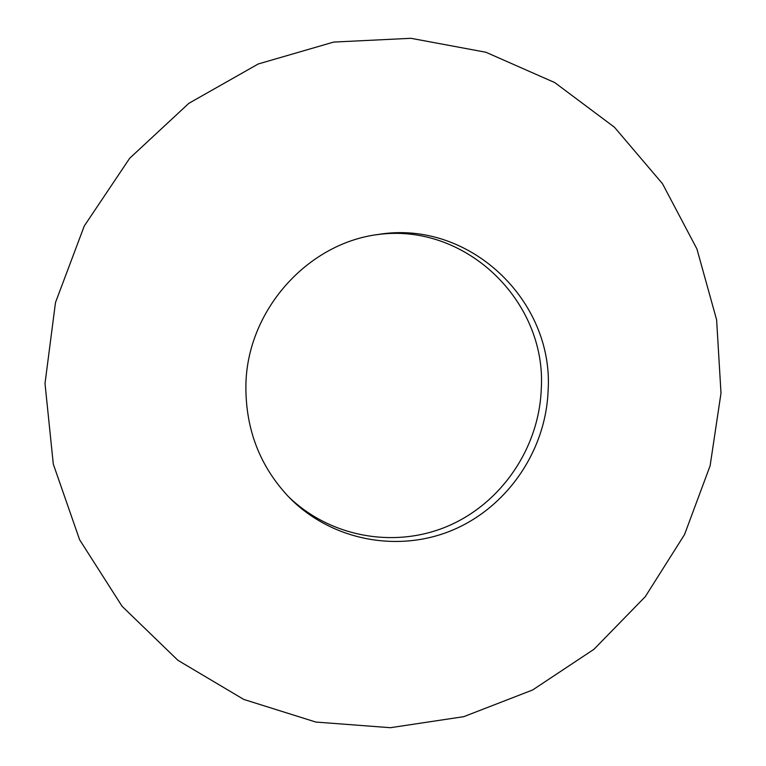 <?xml version="1.0" encoding="UTF-8"?>
<svg xmlns="http://www.w3.org/2000/svg" width="766" height="766" viewBox="0 0 766 766"><rect width="100%" height="100%" fill="white"/><g stroke="black" fill="none" stroke-linecap="round" stroke-linejoin="round"><path stroke-width="1.15" d="M287.882 496.09C330.223 537.732 395.696 548.906 448.924 525.668C502.18 502.381 539.082 447.411 541.265 389.061C546.924 301.143 464.895 221.336 375.8 234.836M245.886 386.361C245.723 429.965 260.258 467.088 289.481 497.737C332.08 540.968 398.914 553.129 453.415 529.766C507.954 506.364 545.871 450.264 548.111 390.679C554 300.636 469.185 219.191 378.069 234.492C306.486 243.531 246.317 311.733 245.886 386.361M720.998 393.15L716.612 319.815L696.916 248.931L662.485 183.706L614.504 127.28L554.795 82.604L485.883 52.251L410.94 38.3L333.679 42.073L258.228 63.98L188.848 103.324L129.665 158.294L84.279 225.98L55.487 302.532L45.002 383.488L53.294 464.1L79.616 539.743L122.081 606.289L177.932 660.33L243.751 699.425L315.841 722.06L390.401 727.7L463.775 716.66L532.619 689.984L593.956 649.29L645.278 596.676L684.517 534.601L710.12 465.776L720.998 393.15"/></g></svg>
